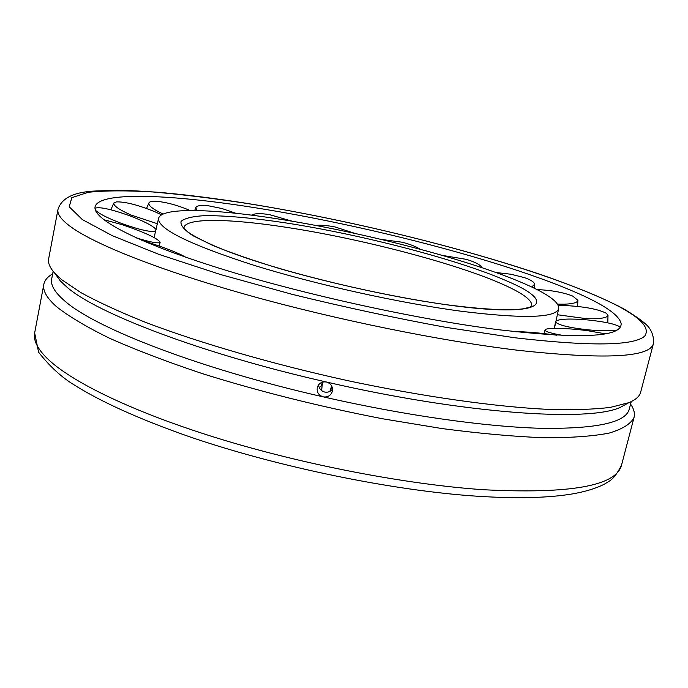 <?xml version="1.0" encoding="UTF-8"?>
<svg xmlns="http://www.w3.org/2000/svg" width="688" height="688" viewBox="0 0 688 688"><rect width="100%" height="100%" fill="white"/><g stroke="black" fill="none" stroke-linecap="round" stroke-linejoin="round"><path stroke-width="1.03" d="M461.932 311.337C399.461 303.09 314.846 284.333 252.754 264.923C189.243 244.309 157.836 228.837 158.541 218.517C160.751 207.148 212.188 208.584 277.161 218.793C362.86 232.019 471.074 260.081 525.623 284.23C548.379 294.258 559.396 302.41 558.673 308.688C555.629 317.976 523.387 318.854 461.932 311.337M498.654 329.733C414.451 319.069 296.511 292.89 213.065 266.273C129.378 239.596 88.623 216.23 95.761 205.144C104.189 191.565 173.075 194.661 255.085 207.733C364.399 224.967 499.178 259.643 572.846 291.119C603.041 303.967 619.131 314.777 621.118 323.541C622.141 337.163 581.317 339.227 498.654 329.733M318.639 384.738C318.948 388.505 320.961 390.939 324.65 392.04C327.909 392.633 330.55 391.653 332.571 389.116M61.679 279.681L80.926 292.632C97.98 301.989 119.342 311.819 145.005 322.139C199.572 342.942 272.697 364.193 348.223 380.756C423.688 396.778 495.609 406.857 548.628 409.412C573.517 410.082 594.14 409.403 610.48 407.356L628.815 402.678C635.669 399.831 639.608 396.357 640.648 392.246L653.411 343.622C649.971 357.511 604.726 359.721 517.677 350.252C440.655 340.956 336.888 319.886 249.254 295.427C161.594 270.926 96.845 245.289 71.655 227.427C61.542 220.177 56.984 214.183 57.981 209.436L48.65 258.834C47.825 262.988 49.897 267.821 54.868 273.334L61.679 279.681M630.586 404.114C633.897 408.904 635.05 413.333 634.052 417.392C630.965 423.825 622.649 429.063 609.112 433.105C592.454 436.321 570.558 437.86 543.443 437.731C513.523 436.545 479.725 433.492 442.049 428.572L382.502 418.76C319.352 406.496 259.402 391.481 202.65 373.722C167.339 361.931 136.499 350.192 110.123 338.513C86.791 327.118 68.92 316.506 56.528 306.685C46.793 298.016 42.561 290.577 43.826 284.376C44.66 280.283 47.601 276.774 52.649 273.876M631.24 401.603L629.262 409.179C625.822 422.647 596.324 429.02 540.759 428.297C485.092 426.758 404.243 415.38 323.154 396.847C318.389 395.17 316.471 391.919 317.4 387.086C319.077 383.087 322.104 381.401 326.482 382.029C330.98 383.526 332.958 386.57 332.407 391.162L332.321 391.515C330.713 395.686 327.66 397.466 323.154 396.847C200.027 368.949 94.566 327.918 64.5 300.751C54.713 292.271 50.439 285.03 51.677 279.018L53.139 271.321M627.705 403.288L620.576 407.227C589.547 422.277 464.219 413.909 326.482 382.029C203.132 354.079 97.352 313.668 67.089 287.274L60.355 280.971L55.608 274.366M558.338 305.601L567.376 305.67C585.583 306.779 598.569 309.325 606.352 313.298L608.003 315.285C607.323 317.933 600.099 319.06 586.305 318.664L557.203 314.717M616.887 330.085C610.6 331.066 601.278 331.014 588.928 329.922C569.526 327.798 558.424 325.166 555.629 322.027M555.801 321.167C559.344 318.879 569.896 318.458 587.432 319.894C604.537 321.674 615.485 324.057 620.284 327.041M563.575 335.52C551.415 333.465 545.223 331.633 544.999 330.025C544.922 327.522 567.755 327.961 588.059 330.765L605.277 333.818M515.708 331.771C525.116 331.599 538.85 332.751 556.919 335.228M141.857 240.327C163.219 247.026 177.788 252.625 185.545 257.131M103.501 219.601L122.094 224.666C144.962 232.475 157.647 238.332 160.149 242.236C158.868 243.776 150.973 242.339 136.456 237.945M94.978 208.266L95.056 208.197C99.562 206.649 111 209.126 129.378 215.645C144.213 221.295 153.132 225.931 156.142 229.551M155.737 231.211C150.767 232.346 139.483 229.801 121.888 223.574C107.715 218.191 98.874 213.693 95.34 210.081M157.466 223.755L131.098 215.06C119.024 209.659 113.262 205.652 113.838 203.02L116.521 201.868C125.655 201.747 138.58 205.101 155.282 211.913L161.594 214.837M163.133 214.045L158.575 211.827C151.394 207.957 148.169 204.981 148.909 202.908C149.588 201.653 151.928 201.111 155.918 201.274C165.877 202.048 177.28 205.119 190.129 210.502M196.759 210.545L195.856 207.544C196.992 205.566 201.18 204.981 208.404 205.781L221.94 208.524L235.864 213.289M251.567 215.138C254.517 213.357 260.494 213.185 269.507 214.63L292.34 221.261M315.62 225.432C320.797 224.881 327.333 225.415 335.245 227.023L355.206 233.49M381.014 239.364L401.998 242.193C409.902 244.18 415.982 246.536 420.256 249.271M442.47 255.437L466.301 259.35C475.176 261.999 480.362 264.768 481.867 267.649M495.919 272.517L510.909 274.228L524.514 277.642C531.041 279.939 534.387 282.183 534.559 284.359L531.686 286.999M536.95 289.571C551.346 290.216 563.248 292.374 572.665 296.046L577.868 300.286C577.61 302.531 573.19 303.829 564.581 304.191L557.555 304.148M319.284 387.645L321.296 385.848L322.388 382.175M329.827 391.438L331.711 386.02L332.003 389.812M449.109 305.059C382.855 296.253 290.276 274.159 235.829 254.354C205.205 243.354 187.506 232.759 185.528 229.835L183.98 227.728C185.373 217.675 229.285 218.492 286.045 227.272C361.475 238.719 457.658 263.805 504.39 285.03C523.577 293.699 532.693 300.716 531.747 306.1L529.476 307.33L522.407 308.912C508.14 310.718 483.802 309.445 449.393 305.094M285.236 222.826C251.903 217.838 224.899 215.456 204.216 215.671C192.425 216.402 184.719 218.294 181.099 221.355C180.136 225.079 184.092 229.869 192.967 235.717L213.16 245.616C231.142 252.909 253.029 260.485 278.812 268.346C332.811 284.006 397.974 298.042 449.703 305.205C542.247 317.796 559.361 303.494 508.656 281.753C460.599 260.193 362.361 234.651 285.236 222.826M634.052 417.392L621.513 465.165C616.216 485.96 570.146 494.147 483.286 489.718C406.582 484.464 304.38 464.873 218.724 438.548C133.042 412.164 70.408 381.556 46.741 357.975C37.247 348.395 33.222 340.044 34.658 332.915L43.826 284.376M246.364 203.356C365.087 222.224 510.049 259.41 591.843 293.888C634.327 311.793 651.949 325.871 644.699 336.14C633.614 345.935 590.261 346.468 514.641 337.739L445.6 327.299C395.007 318.019 343.854 307.029 292.159 294.335L220.169 274.426L158.937 254.379L112.333 235.7L82.354 219.584L69.213 206.778L71.81 197.671L88.21 192.305C105.101 190.499 126.773 190.395 153.226 191.995C181.675 194.455 212.721 198.247 246.364 203.356M554.425 328.365L558.673 308.688M154.103 237.506L158.541 218.517M621.513 465.165C614.006 479.665 610.669 480.241 604.382 484.146C595.989 488.446 585.135 491.731 571.831 494.018C547.889 497.957 516.568 498.714 477.876 496.272C392.977 490.75 277.703 467.057 189.011 436.588C138.4 418.846 99.321 401.113 71.776 383.414C60.131 375.94 49.072 365.543 38.597 352.213L34.658 332.915M246.098 203.261C341.489 218.595 451.337 244.816 535.479 272.783C571.203 284.866 600.306 296.709 622.812 308.31C636.632 316.609 645.301 322.956 648.818 327.35C652.43 332.244 653.961 337.67 653.411 343.622M60.355 280.971L54.868 273.334M620.576 407.227L628.815 402.678M245.848 203.218C215.06 198.393 186.56 194.807 160.356 192.451C142.966 191.152 128.57 190.43 117.184 190.301L96.234 190.963C74.295 191.806 61.542 197.963 57.981 209.436M607.788 322.853L608.003 315.285M555.577 321.597L554.322 328.374M544.999 330.025L544.294 333.611M160.149 242.236L159.186 246.003M110.863 209.788L113.838 203.02M146.553 208.473L148.909 202.908M194.661 210.511L195.856 207.544M534.318 288.263L534.559 284.359M577.61 306.444L577.868 300.286M321.614 390.612L322.388 383.285"/></g></svg>
